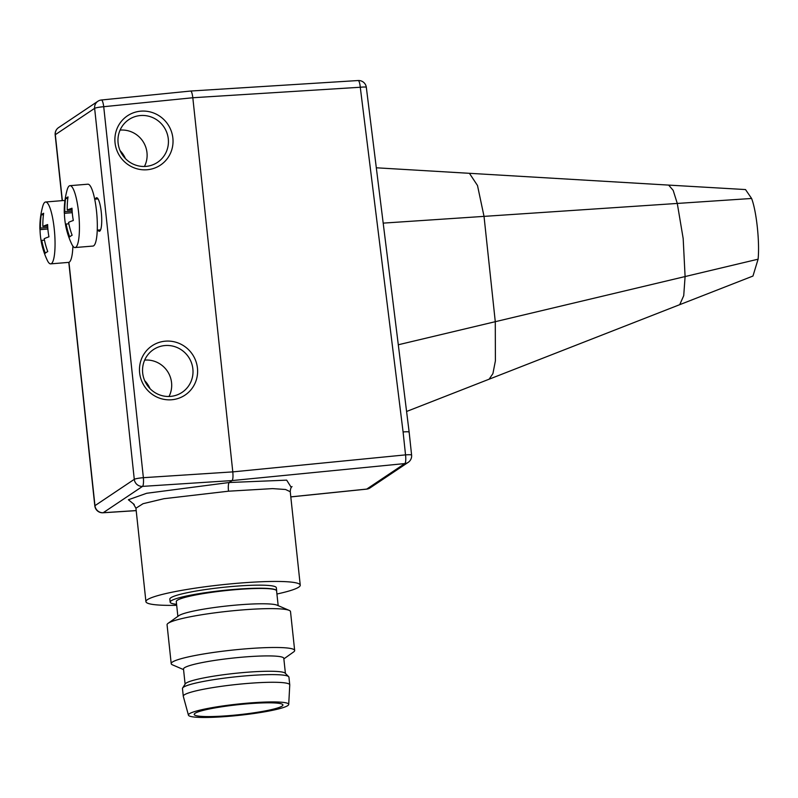 <?xml version="1.0" encoding="UTF-8"?>
<svg xmlns="http://www.w3.org/2000/svg" width="798" height="798" viewBox="0 0 798 798"><rect width="100%" height="100%" fill="white"/><g stroke="black" fill="none" stroke-linecap="round" stroke-linejoin="round"><path stroke-width="1.2" d="M758.1 259.19L685.093 276.557L683.726 295.669L679.726 304.666L752.953 276.048L758.1 259.19C759.796 242.063 756.494 211.191 751.606 198.473L745.512 189.565L668.644 185.096L673.173 190.353L677.283 203.44L751.606 198.473M74.354 247.41A16.838 3.501 -94.7 0 0 75.291 247.52M41.217 241.345A75.132 73.007 -123.8 0 1 40.02 229.654A77.346 8.698 -6.1 0 1 39.9 229.216A77.596 77.596 0 0 1 42.783 206.183A31.042 6.454 85.3 0 1 44.868 202.273A31.042 6.454 -94.7 0 1 45.586 202.004A31.042 6.454 -94.7 0 1 54.414 230.622A31.042 6.454 -94.7 0 1 51.421 263.609A31.042 6.454 85.3 0 1 50.693 263.869L68.588 262.392A31.042 6.454 85.3 0 0 69.306 262.123A31.042 6.454 -94.7 0 0 72.897 246.093M64.877 201.096A31.042 6.454 -94.7 0 0 63.481 200.527L45.586 202.004M50.693 263.869A31.042 6.454 85.3 0 1 47.242 260.218A77.596 77.596 0 0 1 41.227 241.644A77.346 8.698 173.9 0 1 41.745 240.368L44.469 240.148M39.9 229.216A77.346 8.698 -6.1 0 1 40.439 228.098A77.346 75.152 -123.8 0 1 41.217 214.891A75.132 8.449 -6.1 0 1 42.184 214.093A75.132 8.449 -6.1 0 1 43.651 213.256A77.346 75.152 56.2 0 0 42.873 226.472A77.346 8.698 -6.1 0 1 47.631 224.557A75.132 73.007 56.2 0 0 48.947 236.826A77.346 8.698 173.9 0 0 44.189 238.732A77.346 75.152 56.2 0 0 47.75 251.589A75.132 8.449 173.9 0 0 46.274 252.427A75.132 8.449 173.9 0 0 45.306 253.225A77.346 75.152 -123.8 0 1 41.745 240.368M40.02 229.654L47.88 229.006M40.439 228.098L47.76 227.5M41.217 214.891L43.451 214.702M42.873 226.472L47.69 226.073M97.905 230.083A16.838 3.501 -94.7 0 0 100.069 230.841A16.838 3.501 -94.7 0 0 101.286 212.288A16.838 3.501 -94.7 0 0 97.366 198.044A16.838 3.501 -94.7 0 0 95.351 199.151M134.263 504.526L128.388 499.757L146.662 493.274L229.196 482.511L232.088 480.576C232.966 479.498 233.206 476.606 232.797 471.887L192.817 97.745L103.72 106.703A7.761 1.626 -95.7 0 0 101.426 99.999A7.761 7.761 0 0 0 97.875 101.276A7.761 7.541 -123.8 0 0 94.633 108.348L134.283 479.329L94.962 505.663A7.761 0.868 173.9 0 0 94.812 505.862A7.761 7.761 0 0 0 103.032 512.775L136.199 510.63M97.875 101.276L58.563 127.61A7.761 7.541 56.2 0 0 55.321 134.682L62.364 200.617M370.112 487.877A7.761 7.761 0 0 1 366.581 489.144A7.761 1.496 -95.9 0 0 366.741 489.084A7.761 7.541 56.2 0 0 370.112 487.877L408.197 462.361A7.761 7.541 -123.8 0 1 404.835 463.568A7.761 1.756 -95.6 0 0 405.534 454.88A7.761 0.868 -6.1 0 1 411.598 455.089L409.145 432.097M290.811 496.865L366.741 489.084L404.835 463.568L232.088 480.576L142.533 486.381L103.221 512.715A7.761 7.541 -123.8 0 1 94.962 505.663L68.957 262.313M142.533 486.381A7.761 7.541 -123.8 0 1 134.283 479.329A7.761 0.868 173.9 0 1 143.371 477.683A7.761 1.596 -93.7 0 1 142.533 486.381M291.28 487.448L286.672 480.147L229.196 482.511C228.318 483.588 228.088 486.481 228.487 491.199L272.567 488.615L285.554 489.493L290.253 491.728L300.248 585.163A77.596 8.728 -6.1 0 1 276.926 594.011M405.534 454.88L403.09 431.947C407.509 431.608 409.474 431.718 408.985 432.287M197.445 368.068A29.656 28.808 -123.8 0 1 171.67 399.758A29.656 28.808 -123.8 0 1 139.63 372.846A29.656 28.808 -123.8 0 1 165.405 341.165A29.656 28.808 -123.8 0 1 197.445 368.068M172.867 138.064A29.656 28.808 -123.8 0 1 147.091 169.755A29.656 28.808 -123.8 0 1 115.052 142.842A29.656 28.808 -123.8 0 1 140.827 111.161A29.656 28.808 -123.8 0 1 172.867 138.064M409.145 432.087L366.322 87.331A7.761 0.838 172.9 0 0 360.277 87.251L192.817 97.745C192.228 93.147 191.44 90.932 190.473 91.102M403.09 431.947L360.277 87.251A7.761 1.726 -93.6 0 0 358.132 80.538L190.672 91.032M192.867 368.895A25.736 25.007 -123.8 0 1 181.346 392.835A25.736 25.007 -123.8 0 1 142.682 373.045A25.736 25.007 -123.8 0 1 152.717 350.103A25.736 25.007 -123.8 0 1 177.874 347.868A25.736 25.007 -123.8 0 1 192.867 368.895M144.657 360.117A24.828 24.13 -123.8 0 1 171.56 382.651A24.828 24.13 -123.8 0 1 169.016 396.476M150.014 388.606A25.736 25.007 56.2 0 0 144.707 380.686M168.288 138.892A25.736 25.007 -123.8 0 1 156.767 162.832A25.736 25.007 -123.8 0 1 118.104 143.042A25.736 25.007 -123.8 0 1 128.139 120.099A25.736 25.007 -123.8 0 1 153.296 117.865A25.736 25.007 -123.8 0 1 168.288 138.892M120.079 130.114A24.828 24.13 -123.8 0 1 146.982 152.647A24.828 24.13 -123.8 0 1 144.428 166.473M125.426 158.603A25.736 25.007 56.2 0 0 120.129 150.682M176.687 605.313A77.596 8.728 -6.1 0 1 145.924 601.652L135.939 508.216L143.071 503.688L163.889 498.71L228.487 491.199M145.924 601.652A77.596 8.728 -6.1 0 1 238.323 583.198A77.596 8.728 -6.1 0 1 300.248 585.163M276.657 590.789L276.327 587.717A53.546 6.015 173.9 0 0 228.048 586.859A53.546 6.015 173.9 0 0 170.892 597.722A53.546 6.015 173.9 0 0 169.844 599.099L170.173 602.171A53.546 6.015 -6.1 0 1 171.221 600.784A53.546 6.015 173.9 0 1 228.378 589.922A53.546 6.015 173.9 0 1 276.657 590.789A53.546 6.015 173.9 0 1 276.617 591.099M176.577 604.295A53.546 6.015 -6.1 0 1 170.173 602.171M278.173 605.642L276.587 590.869A50.434 5.666 173.9 0 0 231.121 590.061A50.434 5.666 173.9 0 0 177.276 600.286A50.434 5.666 173.9 0 0 176.288 601.582L177.864 616.365M178.662 615.797A50.434 5.666 -6.1 0 1 178.782 615.707A50.434 5.666 -6.1 0 1 178.912 615.617A50.434 5.666 -6.1 0 1 227.819 605.881A50.434 5.666 -6.1 0 1 277.135 605.203L289.175 610.37A62.074 6.982 -6.1 0 1 290.512 611.607L294.661 650.46A62.074 6.982 -6.1 0 1 293.614 651.946L283.859 658.889M183.56 669.612L172.558 664.884A62.074 6.982 -6.1 0 1 171.211 663.657L167.061 624.794A62.074 6.982 -6.1 0 1 168.119 623.308A62.074 6.982 -6.1 0 1 168.278 623.198A62.074 6.982 -6.1 0 1 228.467 611.218A62.074 6.982 -6.1 0 1 289.175 610.37M171.211 663.657A62.074 6.982 -6.1 0 1 172.428 662.051A62.074 6.982 -6.1 0 1 238.692 649.462A62.074 6.982 -6.1 0 1 294.661 650.46M185.106 684.135L183.5 669.053A50.434 5.666 -6.1 0 1 184.478 667.756A50.434 5.666 -6.1 0 1 238.323 657.522A50.434 5.666 -6.1 0 1 283.799 658.34L285.415 673.412M182.622 687.986L185.286 683.856A50.434 5.666 -6.1 0 1 186.124 683.088A50.434 5.666 173.9 0 1 237.694 673.083A50.434 5.666 173.9 0 1 285.175 673.183L288.657 676.654A53.546 6.015 173.9 0 0 238.253 676.544A53.546 6.015 173.9 0 0 183.5 687.178A53.546 6.015 -6.1 0 0 182.622 687.986A53.546 6.015 -6.1 0 0 182.463 688.554L183.281 696.215A53.546 6.015 -6.1 0 1 184.328 694.839A53.546 6.015 173.9 0 1 241.485 683.976A53.546 6.015 173.9 0 1 289.754 684.844A53.546 6.015 173.9 0 1 289.754 684.943L288.716 704.435A50.434 5.666 173.9 0 0 243.699 703.487A50.434 5.666 173.9 0 0 189.395 713.761A50.434 5.666 -6.1 0 0 188.438 715.158L183.301 696.325A53.546 6.015 -6.1 0 1 183.281 696.215M289.754 684.844L288.936 677.173A53.546 6.015 173.9 0 0 288.657 676.654M188.438 715.158A50.434 5.666 -6.1 0 0 234.343 715.826A50.434 5.666 -6.1 0 0 287.729 705.631A50.434 5.666 173.9 0 0 288.716 704.435M195.071 713.292A44.618 5.017 -6.1 0 1 242.702 704.235A44.618 5.017 -6.1 0 1 282.931 704.953A44.618 5.017 -6.1 0 1 282.063 706.1A44.618 5.017 -6.1 0 1 234.432 715.158A44.618 5.017 -6.1 0 1 194.203 714.439A44.618 5.017 -6.1 0 1 195.071 713.292M94.703 199.201L97.984 198.931A15.521 3.222 85.3 0 1 98.054 198.931M100.608 229.854A15.521 3.222 85.3 0 1 100.538 229.864L97.256 230.133M93.695 245.794A31.042 6.454 -94.7 0 0 96.688 212.817A31.042 6.454 -94.7 0 0 87.86 184.198L69.965 185.675A31.042 6.454 -94.7 0 0 69.246 185.934A31.042 6.454 85.3 0 0 67.162 189.844A77.596 77.596 0 0 0 64.279 212.886A77.346 8.698 -6.1 0 1 64.818 211.769A77.346 75.152 -123.8 0 1 65.596 198.562A75.132 8.449 -6.1 0 1 66.563 197.764A75.132 8.449 -6.1 0 1 68.03 196.926A77.346 75.152 56.2 0 0 67.261 210.133A77.346 8.698 -6.1 0 1 72.01 208.218A75.132 73.007 56.2 0 0 73.326 220.487A77.346 8.698 173.9 0 0 68.568 222.403A77.346 75.152 56.2 0 0 72.129 235.26A75.132 8.449 173.9 0 0 70.663 236.098A75.132 8.449 173.9 0 0 69.685 236.896A77.346 75.152 -123.8 0 1 66.134 224.038A77.346 8.698 173.9 0 0 65.606 225.305A77.596 77.596 0 0 0 71.621 243.879A31.042 6.454 85.3 0 0 75.082 247.54L92.967 246.063A31.042 6.454 85.3 0 0 93.695 245.794M75.082 247.54A31.042 6.454 85.3 0 0 75.8 247.27A31.042 6.454 -94.7 0 0 78.793 214.293A31.042 6.454 -94.7 0 0 69.965 185.675M65.596 225.006A75.132 73.007 -123.8 0 1 64.399 213.325A77.346 8.698 -6.1 0 1 64.279 212.886M66.134 224.038L68.847 223.809M64.399 213.325L72.259 212.677M64.818 211.769L72.149 211.161M65.596 198.562L67.83 198.373M67.261 210.133L72.069 209.744M679.726 304.666L489.124 379.2L492.915 373.604L495.398 360.866L495.279 321.694L685.093 276.557L683.178 238.562L677.283 203.44L484.027 216.378L477.503 185.515L469.424 173.316L376.317 167.789M398.292 344.766L495.279 321.694L484.027 216.378L383.19 223.121M58.563 127.61A7.761 7.761 0 0 0 55.172 134.882A7.761 0.868 173.9 0 1 55.321 134.682L94.633 108.348A7.761 0.868 173.9 0 1 103.72 106.703L143.371 477.683L232.797 471.887L405.204 454.91M103.032 512.775A7.761 1.596 86.3 0 0 103.221 512.715L136.199 510.58M668.644 185.096L469.424 173.306M489.124 379.2L406.581 411.479M366.581 489.144L290.811 496.915M55.172 134.882L62.194 200.637M68.798 262.362L94.812 505.862M190.632 91.042L101.426 99.999M408.197 462.361A7.761 7.761 0 0 0 411.598 455.089M366.322 87.331A7.761 7.761 0 0 0 358.132 80.538M292.038 486.581C291.031 487.159 290.432 488.875 290.253 491.728M135.939 508.216L133.326 503.777M178.782 615.707L168.119 623.308"/></g></svg>

